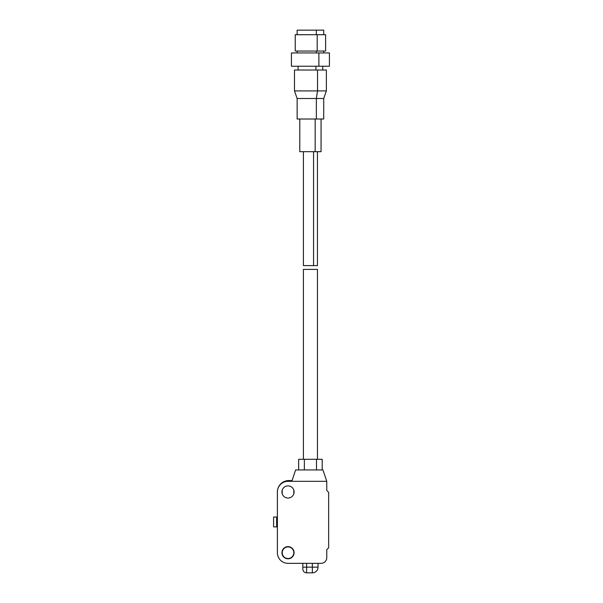 <?xml version="1.0" encoding="UTF-8"?>
<svg xmlns="http://www.w3.org/2000/svg" width="603" height="603" viewBox="0 0 603 603"><rect width="100%" height="100%" fill="white"/><g stroke="black" fill="none" stroke-linecap="round" stroke-linejoin="round"><path stroke-width="0.9" d="M317.449 459.298L317.449 269.405L303.399 269.405L303.399 459.298L303.399 269.405L317.449 269.405L317.449 459.298M281.94 491.958A6.075 6.075 0 0 1 288.015 485.882A6.075 6.075 0 0 1 294.091 491.958A6.075 6.075 0 0 1 288.015 498.033A6.075 6.075 0 0 1 281.94 491.958A6.075 6.075 0 0 1 288.015 485.882A6.075 6.075 0 0 1 294.091 491.958A6.075 6.075 0 0 1 288.015 498.033A6.075 6.075 0 0 1 281.94 491.958M281.94 552.725A6.075 6.075 0 0 1 288.015 546.642A6.075 6.075 0 0 1 294.091 552.725A6.075 6.075 0 0 1 288.015 558.8A6.075 6.075 0 0 1 281.94 552.725A6.075 6.075 0 0 1 288.015 546.642A6.075 6.075 0 0 1 294.091 552.725A6.075 6.075 0 0 1 288.015 558.8A6.075 6.075 0 0 1 281.94 552.725M316.5 459.298L322.198 459.298L322.198 469.933L322.198 459.298L316.5 459.298L316.5 469.933L316.5 459.298L304.349 459.298L304.349 469.933L304.349 459.298L316.5 459.298M298.651 459.298L304.349 459.298L298.651 459.298L298.651 469.933L298.651 459.298M295.613 469.933L322.959 469.933L326.758 481.322L288.015 481.322A10.635 10.635 0 0 0 277.388 491.958L277.388 552.725A10.635 10.635 0 0 0 288.015 563.353L321.06 563.353L288.015 563.353A10.635 10.635 0 0 1 277.388 552.725L277.388 491.958A10.635 10.635 0 0 1 288.015 481.322L326.758 481.322L322.959 469.933L295.613 469.933L291.814 481.322L295.613 469.933M321.06 563.353A5.698 5.698 0 0 0 326.758 557.662L326.758 549.687L328.658 547.788L328.658 492.334L326.758 490.435L326.758 481.322L326.758 490.435L328.658 492.334L328.658 547.788L326.758 549.687L326.758 557.662A5.698 5.698 0 0 1 321.06 563.353M318.022 567.152L318.022 563.353L318.022 567.152A5.698 5.698 0 0 1 312.324 572.85L306.626 572.85L312.324 572.85L312.324 567.152L306.626 567.152L306.626 563.353L306.626 572.85A3.799 3.799 0 0 1 302.827 569.051A3.799 3.799 0 0 0 306.626 572.85L306.626 567.152L302.827 567.152L302.827 569.051L302.827 567.152L312.324 567.152L312.324 572.85A5.698 5.698 0 0 0 318.022 567.152L312.324 567.152L318.022 567.152M312.324 563.353L312.324 567.152L312.324 563.353M302.827 563.353L302.827 567.152L302.827 563.353M282.227 552.725A5.789 5.789 0 0 1 288.015 546.929A5.789 5.789 0 0 1 293.812 552.725A5.789 5.789 0 0 1 288.015 558.514A5.789 5.789 0 0 1 282.227 552.725A5.789 5.789 0 0 1 288.015 546.929A5.789 5.789 0 0 1 293.812 552.725A5.789 5.789 0 0 1 288.015 558.514A5.789 5.789 0 0 1 282.227 552.725M292.071 480.561L288.777 480.561A11.397 11.397 0 0 0 277.388 491.95A11.397 11.397 0 0 1 288.777 480.561L292.071 480.561L288.777 480.561M277.388 517.02L273.589 517.02L273.589 526.894L273.589 517.02L276.626 517.02L276.626 526.894L277.388 526.894L276.626 526.894L276.626 517.02L277.388 517.02M282.227 493.797L282.227 490.118M293.812 490.118L293.812 493.797M273.589 526.894L276.626 526.894L273.589 526.894M323.721 34.71L323.721 30.15L316.349 30.15L316.349 34.71L316.349 30.15L297.136 30.15L297.136 34.71L317.193 34.71L317.193 51.036L325.612 51.036L325.612 34.71L295.236 34.71L295.236 51.036L317.193 51.036L317.193 34.71M316.349 51.036L316.349 52.936L316.349 51.036M318.889 66.232L329.411 66.232L329.411 52.936L318.889 52.936L318.889 66.232L318.889 52.936L291.437 52.936L291.437 66.232L318.889 66.232L298.086 66.232L298.086 70.023L317.532 70.023L317.532 90.917L326.374 90.917L317.532 90.917L316.349 98.508L323.721 98.508L316.349 98.508L316.349 119.017L323.721 119.017L323.721 98.508L326.374 90.917L326.374 70.023L294.475 70.023L294.475 90.917L317.532 90.917L294.475 90.917L297.136 98.508L316.349 98.508L297.136 98.508L297.136 119.017L316.349 119.017L316.349 98.508L317.532 90.917L317.532 70.023M315.927 66.232L315.927 70.023L315.927 66.232M317.449 151.677L317.449 265.614L313.552 265.614L313.552 151.677L313.552 265.614L303.399 265.614L303.399 151.677L315.165 151.677L315.165 119.017L315.165 151.677L321.06 151.677L321.06 119.017M313.552 265.614L307.296 265.614M316.349 119.017L299.789 119.017L299.789 151.677L315.165 151.677M318.889 52.936L297.136 52.936L297.136 51.036L317.193 51.036M316.349 30.15L304.5 30.15M323.721 52.936L323.721 51.036M322.771 70.023L322.771 66.232"/></g></svg>
